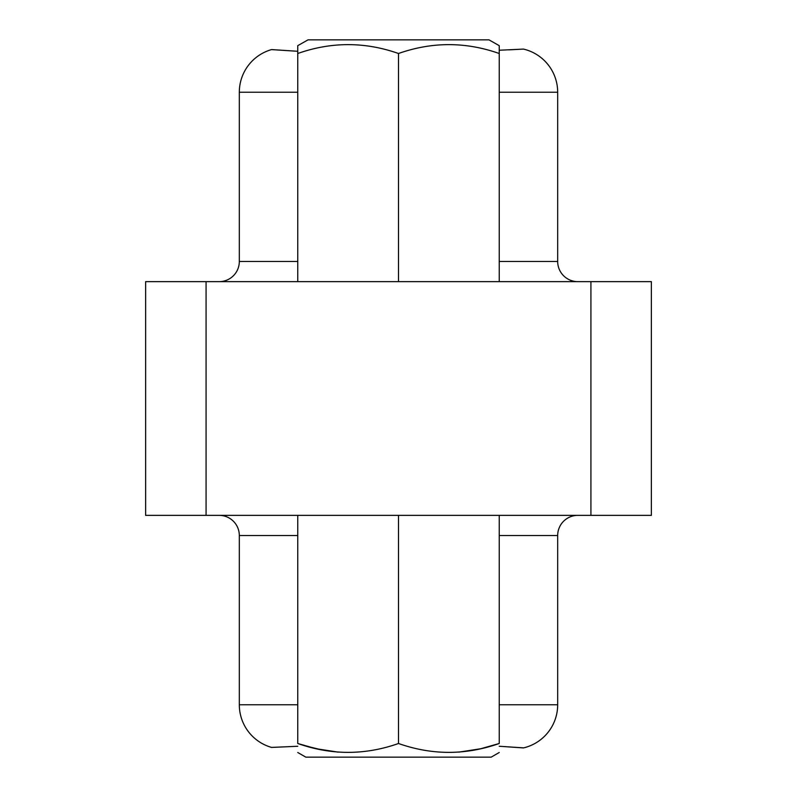 <?xml version="1.0" encoding="UTF-8"?>
<svg xmlns="http://www.w3.org/2000/svg" width="797" height="797" viewBox="0 0 797 797"><rect width="100%" height="100%" fill="white"/><g stroke="black" fill="none" stroke-linecap="round" stroke-linejoin="round"><path stroke-width="1.2" d="M590.926 281.64L145.632 281.64L145.632 515.36L651.368 515.36L651.368 281.64L590.926 281.64L590.926 515.36M305.839 746.022L322.646 750.067L338.058 752.109L316.339 748.762L297.759 743.501C297.759 755.317 297.759 755.317 297.759 743.501L297.759 515.36M297.759 92.233L239.319 92.233L239.319 261.486A20.144 20.144 0 0 1 219.175 281.64A20.144 20.144 0 0 0 239.319 261.486L297.759 261.486M499.241 704.767L557.681 704.767A44.323 44.323 0 0 1 523.47 747.915A44.323 44.323 0 0 0 557.681 704.767L557.681 535.514A20.144 20.144 0 0 1 577.825 515.36A20.144 20.144 0 0 0 557.681 535.514L499.241 535.514M499.241 281.64L499.241 45.658L488.969 39.85L499.241 45.658L488.969 39.85L308.031 39.85L297.759 45.658L297.759 281.64M398.5 515.36L398.5 743.501C432.084 755.317 465.667 755.317 499.241 743.501L499.241 515.36M499.241 743.501C499.241 755.317 499.241 755.317 499.241 743.501L480.661 748.762L458.942 752.109M499.241 50.241L523.47 49.085A44.323 44.323 0 0 1 557.681 92.233L557.681 261.486A20.144 20.144 0 0 0 577.825 281.64A20.144 20.144 0 0 1 557.681 261.486L499.241 261.486M398.5 743.501C364.916 755.317 331.333 755.317 297.759 743.501M271.608 747.407L297.759 746.271L271.608 747.427A44.323 44.323 0 0 1 239.319 704.767L239.319 535.514A20.144 20.144 0 0 0 219.175 515.36A20.144 20.144 0 0 1 239.319 535.514L297.759 535.514M297.759 752.498L305.819 757.15L491.181 757.15L499.241 752.498M398.5 281.64L398.5 53.499C432.084 41.683 465.667 41.683 499.241 53.499M398.5 53.499C364.916 41.683 331.333 41.683 297.759 53.499M508.875 49.862L523.47 49.085A44.323 44.323 0 0 1 557.681 92.233L499.241 92.233M271.608 49.613L297.759 51.287L271.608 49.573A44.323 44.323 0 0 0 239.319 92.233M523.47 747.915L499.241 746.261L523.45 747.855M206.074 281.64L206.074 515.36M239.319 704.767L297.759 704.767"/></g></svg>
